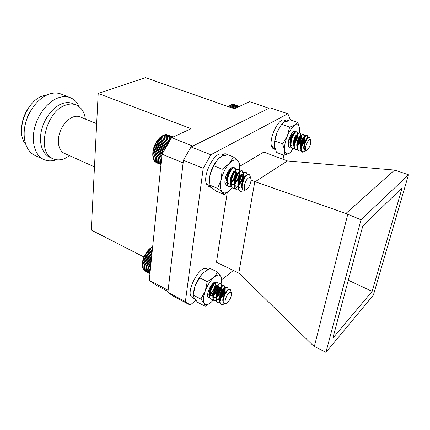 <?xml version="1.0" encoding="UTF-8"?>
<svg xmlns="http://www.w3.org/2000/svg" width="430" height="430" viewBox="0 0 430 430"><rect width="100%" height="100%" fill="white"/><g stroke="black" fill="none" stroke-linecap="round" stroke-linejoin="round"><path stroke-width="0.64" d="M293.416 131.8L294.862 132.918M291.906 135.154L290.228 139.632M290.433 143.529L290.949 142.825M294.48 133.375L294.41 131.956M293.362 144.002L293.819 143.212M294.174 142.534L296.146 136.649M296.275 135.81L296.345 135.042M295.926 132.026C295.383 131.102 294.555 131.021 293.437 131.784C291.072 133.821 289.352 137.127 288.277 141.701L288.369 146.474M299.527 132.918L299.635 128.796C299.173 125.103 297.625 123.91 295.002 125.221C292.276 126.936 289.734 130.51 287.38 135.955C285.171 141.492 284.257 146.205 284.649 150.102C285.246 153.666 286.853 154.692 289.487 153.182L294.131 147.958M299.635 128.796L297.834 122.496L295.002 125.221L289.632 127.14L287.38 135.955L282.671 143.883L274.867 141.045L274.507 146.367L276.522 152.456L284.176 155.311L289.487 153.182L291.357 151.607M282.671 143.883L284.649 150.102L284.176 155.311M297.834 122.496L290.083 119.841L284.762 121.685L281.779 124.404L280.613 126.011L277.108 132.295L274.867 141.045M289.632 127.14L281.779 124.404M274.367 144.501L274.582 141.362L277.108 132.295L280.043 126.651L282.155 123.861C277.393 129.898 274.797 136.778 274.367 144.501M275.098 148.898L272.217 147.829L273.458 148.85L275.313 149.538M286.375 120.943L284.112 120.163C278.877 117.449 268.696 138.621 271.55 146.361L274.727 147.533M287.337 121.271L284.762 121.685M272.738 146.797L272.217 147.829M244.364 190.361L243.638 190.899L240.639 191.42C235.102 189.657 242.348 170.285 246.245 172.43L247.325 174.763M238.806 189.845L236.871 189.85C231.286 188.071 238.505 168.764 242.455 170.92L243.541 172.994M243.439 175.332L240.203 183.497L239.22 184.905M238.682 185.566L238.44 185.835M238.161 186.142C236.21 188.093 234.527 188.813 233.125 188.297C227.497 186.512 234.678 167.259 238.688 169.42L239.795 171.425M239.698 173.93L236.667 181.713L235.592 183.282M231.292 186.77L229.4 186.744C223.729 184.938 230.894 165.738 234.947 167.931L236.065 169.871M236.086 171.602L235.672 175.091L233.807 179.326L230.872 182.583M233.162 179.917L232.684 180.67M240.413 191.307L240.171 191.226C238.198 190.038 237.688 187.147 238.639 182.546L241.133 176.074C242.928 173.161 244.471 171.882 245.767 172.236L245.992 172.36M242.058 186.77L241.751 187.125M236.64 189.743L236.403 189.662C234.361 188.421 233.861 185.416 234.909 180.638L237.166 174.8C239.01 171.731 240.612 170.371 241.977 170.731L243.106 173.408M243.068 174.311C242.644 178.047 241.069 181.686 238.344 185.228M238.204 185.394L237.602 186.045M232.888 188.184L232.657 188.103C230.534 186.792 230.055 183.658 231.216 178.703L233.21 173.57C235.102 170.318 236.774 168.872 238.22 169.232C240.784 169.963 238.806 179.02 234.576 183.782M234.388 183.997L233.941 184.481M229.163 186.636L228.927 186.55C226.723 185.158 226.271 181.879 227.567 176.725L229.254 172.403C231.2 168.931 232.942 167.377 234.484 167.743L234.947 167.931M248.438 177.993C244.165 180.804 242.482 192.532 246.772 189.291L246.868 189.216C249.744 186.357 251.12 182.944 251.002 178.982C250.642 177.45 249.787 177.122 248.438 177.993M246.078 189.651L245.895 189.743C242.73 191.189 241.558 189.2 242.391 183.787L244.772 177.703C247.454 173.87 249.217 173.317 250.056 176.047L250.765 178.24M242.278 188.528C239.999 185.368 244.025 175.327 246.315 175.639M239.413 187.776C235.291 186.443 240.203 172.731 242.799 174.172C243.509 174.553 243.649 175.746 243.213 177.757L240.993 182.734M238.698 185.357L238.392 185.583M238.177 185.728L235.887 186.303M235.651 186.222C231.501 184.884 236.398 171.199 239.032 172.661C239.773 173.07 239.908 174.322 239.429 176.418L237.387 181.03L234.624 184.078L235.221 182.965M234.371 184.239L232.152 184.755M231.915 184.68C227.733 183.33 232.614 169.689 235.285 171.156C236.059 171.597 236.188 172.908 235.672 175.091M226.83 181.444C225.293 177.327 229.599 168.495 231.56 169.667L231.56 169.667M228.131 171.866L227.427 174.564M242.101 185.717L242.375 183.293L244.321 178.133L245.654 176.418M239.886 187.975C238.37 187.072 237.94 184.916 238.602 181.519L240.397 176.773C241.536 174.929 242.493 174.123 243.273 174.36C244.407 175.3 244.073 177.708 242.267 181.578M236.118 186.416C234.554 185.47 234.135 183.244 234.861 179.74L236.484 175.445C237.661 173.478 238.666 172.613 239.499 172.849C240.692 173.865 240.305 176.386 238.344 180.401M234.361 184.69L232.377 184.868C230.759 183.873 230.351 181.567 231.147 177.95L232.592 174.139C233.807 172.043 234.861 171.108 235.753 171.344C237.908 171.898 234.93 180.944 230.975 182.997M228.658 183.336C226.981 182.282 226.588 179.885 227.47 176.139L228.728 172.838C229.701 171.059 230.636 170.049 231.533 169.812M232.576 173.193L230.641 177.918M228.932 171.532L228.4 173.505M227.938 174.639L226.846 176.639M153.08 157.17L152.752 155.23C152.672 148.388 155.036 142.534 159.858 137.675L161.411 136.53M170.914 138.949L162.648 135.681L158.831 138.874L154.999 145.018L152.983 152.15L152.833 154.827L153.338 158.487L161.266 161.809M171.339 138.213L163.61 135.165L162.712 135.708M171.769 137.648L164.556 134.805L163.766 135.23M172.43 137.342L165.475 134.601L164.814 134.907M172.892 137.127L166.351 134.558L165.856 134.751M173.145 137.009L166.883 134.767M173.188 136.993L167.899 134.95M156.531 162.733L160.976 164.663M155.687 162.142L160.981 164.609M154.95 161.422L155.176 161.927L161.003 164.384M154.327 160.573L154.59 161.272L161.046 163.986M153.806 159.6L154.08 160.471L161.105 163.422M153.392 158.514L153.66 159.541L161.175 162.696M152.854 153.515L161.734 157.197M153.042 153.311L161.761 156.923M161.621 158.321L152.962 154.725M152.833 154.827L161.605 158.471M152.983 156.069L161.486 159.611M152.983 152.15L161.874 155.821M153.225 151.849L161.911 155.434M153.204 150.742L162.019 154.37M153.505 150.35L162.196 153.924M153.521 149.307L162.69 153.075M153.892 148.828L162.986 152.559M153.929 147.866L163.454 151.763M154.365 147.313L163.798 151.166M154.424 146.431L164.228 150.425M154.929 145.808L164.62 149.753M154.999 145.018L165.012 149.086M155.579 144.34L165.442 148.339M155.649 143.647L165.786 147.753M156.3 142.921L166.26 146.947M156.364 142.335L166.55 146.442M157.09 141.572L167.05 145.582M157.138 141.088L167.291 145.168M157.934 140.309L167.813 144.27M157.966 139.933L168.001 143.953M158.821 139.137L168.544 143.023M158.831 138.874L168.667 142.803M159.75 138.078L169.221 141.852M159.724 137.928L169.291 141.739M160.707 137.143L169.85 140.777L160.637 137.1M161.675 136.342L170.414 139.804M153.107 157.326L161.368 160.777M152.903 156.063L161.486 159.637M224.557 303.752L223.842 304.214L221.391 304.494C216.876 302.65 224.686 285.321 227.663 287.385L228.255 289.987M223.234 300.151L222.826 300.597M219.864 302.736L217.999 302.736C213.447 300.871 221.246 283.606 224.267 285.681L224.895 288.202M224.782 288.906L224.718 289.218C223.971 292.379 222.369 295.437 219.907 298.398L218.757 299.56M216.473 301.005L214.629 300.989C210.033 299.129 217.811 281.908 220.886 283.988C221.552 284.348 221.735 285.418 221.434 287.197M221.364 287.552L221.343 287.665C220.606 290.723 219.053 293.685 216.677 296.566L215.451 297.818M213.097 299.285L211.27 299.253C206.642 297.366 214.419 280.193 217.532 282.311L218.22 284.655M218.021 285.928L217.978 286.127C217.252 289.078 215.752 291.943 213.474 294.733L214.597 293.76L217.892 287.622L217.978 286.127M221.187 304.365L220.966 304.273C219.687 303.435 219.338 301.446 219.918 298.318C220.789 294.561 222.208 291.459 224.175 288.998C225.492 287.45 226.513 286.837 227.233 287.17C227.9 287.536 228.061 288.637 227.712 290.487M223.374 299.269L222.81 299.941M217.795 302.613L217.58 302.521C216.258 301.65 215.908 299.608 216.537 296.394C217.392 292.776 218.768 289.772 220.665 287.39C222.03 285.773 223.084 285.128 223.837 285.466L224.041 285.606M224.32 288.906C223.718 291.685 222.315 294.529 220.117 297.431M219.961 297.63L218.005 299.629M216.376 300.661L214.204 300.774C212.85 299.871 212.506 297.77 213.173 294.475C214.022 290.997 215.355 288.1 217.172 285.794C218.58 284.101 219.682 283.429 220.466 283.779L220.665 283.913M216.258 298.248C214.753 294.792 219.461 285.837 221.009 287.004C220.439 289.917 218.983 292.878 216.645 295.899M216.559 296.001L215.038 297.598M211.065 299.129L210.85 299.033C209.458 298.092 209.12 295.937 209.835 292.561C210.668 289.229 211.952 286.444 213.694 284.219C215.15 282.445 216.29 281.736 217.112 282.101L217.532 282.311M229.545 292.701C225.863 294.846 223.116 305.364 226.82 303.048L227.035 302.919C229.851 300.296 231.335 297.157 231.485 293.502C231.275 292.33 230.625 292.061 229.545 292.701M226.314 303.257L225.927 303.419C223.675 304.316 222.826 302.924 223.38 299.232C224.1 296.017 225.368 293.292 227.185 291.062C229.158 288.922 230.34 288.783 230.733 290.632L231.345 292.964M223.272 302.193C221.208 299.28 226.153 289.229 227.782 290.411M223.224 300.28L222.821 300.559M220.466 301.011C217.091 299.619 222.428 287.331 224.39 288.707L224.643 290.825C224.137 292.991 222.966 295.168 221.122 297.356M220.456 298.038L217.3 299.355M219.778 299.103L217.505 299.484C216.473 298.802 216.182 297.248 216.634 294.829C217.241 292.163 218.198 290.013 219.504 288.396L221.428 287.213L221.009 287.004L221.256 289.218L217.849 295.555C216.376 297.178 215.07 297.866 213.936 297.625M212.866 296.458C211.404 292.959 216.086 284.144 217.644 285.31L217.892 287.622M213.576 294.781L213.038 295.206M213.027 295.211L210.587 295.899M209.491 294.679C208.077 291.137 212.726 282.462 214.296 283.628L214.565 283.891M210.286 292.911L209.679 293.534M209.636 293.566L209.292 293.776M223.24 300.14L223.412 298.565C224.035 295.7 225.046 293.411 226.443 291.696L227.459 290.75M223.181 300.817L222.869 301M220.891 301.231C219.886 300.57 219.59 299.054 220.015 296.695C220.628 293.927 221.611 291.707 222.966 290.04L224.815 288.917C226.39 289.422 223.277 297.012 219.837 299.065M221.428 287.213C223.036 287.729 219.907 295.362 216.44 297.366M216.349 297.42L216.075 297.571M214.135 297.748C213.076 297.039 212.791 295.448 213.269 292.975L216.059 286.762L218.058 285.52C219.698 286.047 216.553 293.717 213.065 295.673M212.941 295.743L210.786 296.028C209.7 295.292 209.415 293.658 209.931 291.126L212.635 285.144L214.64 283.805L214.296 283.628M214.715 283.838C216.381 284.38 213.215 292.083 209.711 293.986M211.549 284.966L208.657 290.288M142.524 266.476L142.314 264.966C141.873 259.521 146.485 250.486 151.113 247.669L152.258 247.04M152.666 246.82L149.506 249.163L146.27 253.259L143.792 258.258L142.518 263.257L142.685 267.664L150.161 271.561M144.641 270.782L149.952 273.663M144.002 270.174L149.963 273.566M143.475 269.454L143.647 269.992L149.989 273.303M143.056 268.626L143.238 269.33L150.032 272.878M142.738 267.691L142.916 268.556L150.091 272.298M142.706 262.058L150.71 266.186M142.959 261.892L150.737 265.901M150.597 267.256L142.717 263.181M142.518 263.257L150.581 267.428M142.561 264.412L150.473 268.513M142.98 260.817L150.844 264.864M143.298 260.564L150.882 264.466M143.346 259.543L150.984 263.466M143.727 259.215L151.032 262.961M143.792 258.258L151.129 262.015M144.233 257.855L151.188 261.413M144.313 256.968L151.279 260.532M144.824 256.506L151.349 259.833M144.905 255.7L151.43 259.027M145.48 255.178L151.51 258.247M145.56 254.458L151.586 257.516M146.205 253.893L151.672 256.662M146.27 253.259L151.736 256.027M146.979 252.657L151.828 255.108M147.033 252.12L151.881 254.571M147.802 251.491L151.983 253.598M147.829 251.05L152.026 253.162M148.662 250.405L152.129 252.147M148.656 250.061L152.161 251.819M149.549 249.411L152.268 250.776M149.506 249.163L152.29 250.561M150.446 248.524L152.397 249.497M150.366 248.373L152.408 249.395M151.355 247.75L152.516 248.325M152.258 247.094L152.618 247.277M142.55 266.67L150.253 270.68M142.507 265.584L150.355 269.658M142.416 264.396L150.468 268.573M304.655 151.484L302.483 152.193L301.543 150.839C299.726 146.383 304.924 134.273 307.106 135.536C307.687 135.756 307.918 136.632 307.81 138.164M304.193 147.603L303.768 148.205M301.129 150.737L299.296 151.027C294.937 149.903 300.715 132.811 303.639 134.321C304.241 134.558 304.483 135.471 304.359 137.062C304.064 139.906 302.919 142.932 300.93 146.146M300.747 146.42L300.307 147.038M297.678 149.506L295.872 149.78C291.47 148.656 297.221 131.607 300.188 133.112C300.817 133.354 301.065 134.305 300.93 135.961C300.608 138.863 299.441 141.905 297.426 145.087M297.297 145.275L296.797 145.963M294.249 148.285L292.464 148.538C288.025 147.399 293.754 130.381 296.764 131.913C297.415 132.171 297.667 133.155 297.517 134.869M297.501 135.058C297.114 137.987 295.926 140.97 293.948 144.023M293.867 144.136L293.443 144.716M290.841 147.065L289.062 147.297M302.408 152.161L302.317 152.129C301.161 151.596 300.656 150.016 300.801 147.377C301.242 143.314 302.414 139.874 304.316 137.062C305.284 135.74 306.069 135.181 306.671 135.385C307.353 135.67 307.558 136.804 307.289 138.777M304.193 146.786L303.725 147.506M299.092 150.935L298.871 150.876C297.689 150.328 297.173 148.699 297.334 145.99C297.78 142.029 298.925 138.67 300.769 135.923C301.769 134.547 302.58 133.966 303.204 134.171C304.655 135.665 303.962 139.272 301.124 144.985M300.704 145.684L300.253 146.367M295.663 149.683L295.448 149.624C294.227 149.054 293.706 147.377 293.889 144.604C294.335 140.744 295.453 137.476 297.243 134.794C298.269 133.359 299.113 132.752 299.764 132.961C301.253 134.542 300.527 138.224 297.592 144.002M297.259 144.544L296.802 145.227M292.25 148.441L292.035 148.377C290.782 147.78 290.261 146.06 290.465 143.222C290.911 139.471 292.002 136.288 293.733 133.671C294.792 132.177 295.663 131.542 296.34 131.763L296.539 131.87M297.098 134.708L296.845 136.305M294.808 141.739L294.093 142.996M293.83 143.41L293.367 144.093M310.799 140.669L310.772 140.551C309.939 136.611 304.488 145.856 305.52 149.506C305.778 150.473 306.316 150.688 307.144 150.156C309.648 147.544 310.863 144.383 310.799 140.669M301.543 150.839C302.5 151.994 303.811 152.059 305.477 151.048L305.913 150.747M306.73 150.376L306.719 150.382C305.676 151.037 304.935 150.86 304.483 149.85L304.204 147.404C304.553 144.114 305.547 141.287 307.181 138.922C308.563 137.181 309.471 136.993 309.912 138.358L310.605 140.121M304.714 150.274C301.892 148.753 305.794 137.423 307.531 138.379L307.531 138.379M304.182 147.936L303.784 148.318M300.769 148.5C298.855 145.754 302.537 136.267 304.064 137.154L304.467 138.772C304.193 141.072 303.177 143.459 301.409 145.937L300.876 146.571M300.763 146.689L300.317 147.108M297.297 147.21C295.415 144.405 299.076 135.047 300.613 135.939L301.032 137.627C300.758 139.879 299.764 142.222 298.049 144.647M297.92 144.813L297.388 145.421M297.307 145.496L296.867 145.904M293.846 145.931C291.991 143.072 295.63 133.843 297.178 134.73L297.608 136.487C297.34 138.697 296.372 140.986 294.706 143.357M294.437 143.695L293.921 144.27M293.873 144.313L293.437 144.706M290.411 144.652C288.589 141.744 292.201 132.639 293.765 133.526L294.109 133.897M290.981 142.583L290.03 143.512M304.182 148.14L304.177 147.001C304.483 143.932 305.295 141.432 306.617 139.492L307.348 138.702M304.198 148.484L303.86 148.758M301.204 148.662L300.704 145.652C301.005 142.658 301.806 140.212 303.096 138.315L304.494 137.31C305.918 137.557 303.763 144.706 300.812 147.205M300.79 147.221L300.398 147.538M297.732 147.372L297.248 144.308C297.555 141.389 298.334 139.003 299.592 137.148L301.043 136.09C302.586 136.364 300.081 144.244 296.953 146.324M294.276 146.087L293.808 142.97C294.115 140.126 294.878 137.799 296.103 135.987L297.689 134.918M294.351 144.416L293.523 145.114M291.664 145.576C290.675 145.098 290.25 143.787 290.39 141.637C290.702 138.874 291.443 136.606 292.631 134.837L294.249 133.703M290.9 143.265L290.454 143.663M290.427 143.684L290.121 143.91M291.26 134.241C291.019 136.434 290.067 138.702 288.417 141.056M228.351 106.635L229.711 105.678M237.478 107.296L230.754 104.963L228.491 106.683M238.263 106.936L231.496 104.592L230.819 104.984M238.865 106.656L232.211 104.356L231.652 104.646M239.279 106.468L232.899 104.259L232.479 104.447M239.505 106.36L233.297 104.393M239.531 106.35L234.103 104.495M229.238 106.108L235.398 108.258M230.002 105.474L236.522 107.742M212.339 284.778L211.936 286.133M210.614 288.826L209.689 290.169M214.414 282.161L215.704 282.806M215.376 286.896L213.215 291.336M212.092 292.83L209.867 294.77M209.475 294.964L207.588 294.77M212.877 284.203L212.737 285.052M212.479 285.977L210.824 289.352M210.119 290.363L209.464 291.153M208.792 290.121L211.431 285.128M211.947 291.981C214.371 288.347 215.575 285.208 215.57 282.558M216.983 282.214L214.473 282.128C210.877 284.923 208.593 289.051 207.604 294.518C207.464 296.313 207.798 297.436 208.598 297.893L209.883 297.942M207.625 296.141L208.598 297.893M213.517 294.835C215.758 291.701 217.091 288.514 217.51 285.267M221.036 284.085C221.719 280.79 221.665 278.301 220.875 276.619C219.526 274.259 217.155 274.544 213.758 277.463C210.302 280.752 207.47 285.267 205.255 290.997C203.256 296.684 202.906 300.796 204.196 303.327C205.707 305.467 208.131 305.015 211.474 301.962L213.366 299.914M221.584 279.822L220.875 276.619L217.741 272.158L213.758 277.463L207.26 281.655L205.255 290.997L200.842 299.065L193.199 295.077L194.263 298.119L197.623 302.312L205.121 306.257L211.119 302.29M200.842 299.065L204.196 303.327L205.121 306.257M217.741 272.158L210.119 268.406L203.696 272.448L200.713 275.85L195.182 285.826L193.199 295.077M207.26 281.655L199.558 277.769M193.554 292.282L195.182 285.826L200.337 276.194L202.922 273.179C197.913 278.629 194.79 284.999 193.554 292.282M233.345 172.156L232.909 173.849M229.711 170.533L229.238 172.419M227.529 176.477L227.298 176.897M229.77 170.474L229.405 172.779L227.846 176.402L226.599 178.197M231.141 168.087L232.936 168.442M233.076 173.822L231.765 177.225M226.857 182.465L224.847 181.922M230.195 170.076L230.109 171.893M227.986 177.112L226.546 178.971M227.233 175.999L228.792 172.21M230.684 177.843L232.603 173.15M226.427 185.475L227.755 185.545M224.976 183.185L226.841 185.599L226.449 185.486L224.874 182.422C225.03 176.644 227.083 171.887 231.039 168.157C236.731 163.679 236.769 176.273 231.222 182.847M239.462 170.183C239.994 165.862 239.505 162.793 237.989 160.971C235.844 158.88 232.92 159.74 229.228 163.561C225.535 167.781 222.874 173.07 221.24 179.428C219.88 185.669 220.251 189.904 222.364 192.119C224.659 193.898 227.588 192.85 231.141 188.974L232.125 187.792M239.639 168.302L239.768 163.884L237.989 160.971L233.474 156.934L229.228 163.561L222.192 169.221L221.24 179.428L217.628 188.431L209.174 184.868L211.377 187.475L216.086 191.097L224.369 194.607L231.141 188.974M217.628 188.431L222.364 192.119L224.369 194.607M233.474 156.934L224.96 153.618L218.01 159.111L213.619 165.76L210.066 174.816L209.174 184.868M222.192 169.221L213.619 165.76M210.066 174.816C211.291 169.759 213.345 165.244 216.215 161.277C212.694 166.227 210.469 171.694 209.539 177.671M207.943 269.519L206.497 268.804C200.375 264.633 186.018 290.653 191.237 296.652L194.371 298.296M194.763 298.877L192.269 297.571L192.42 297.275M211.264 187.373L207.798 185.905L211.85 187.888M223.181 154.773L222.09 154.349C214.946 150.419 201.837 175.94 206.739 184.395L209.636 185.615M211.377 187.475L212.361 188.103M225.6 155.719C223.45 154.972 220.918 156.106 218.01 159.116M208.249 185.029L207.798 185.905M74.266 104.35C70.885 102.367 67.01 102.066 62.635 103.453C53.191 106.5 43.785 118.712 41.226 131.591C38.614 144.48 43.194 155.628 51.331 157.805M79.174 106.683C77.174 102.292 74.213 99.292 70.289 97.68C66.87 96.347 63.108 96.32 59.007 97.594C48.515 100.878 37.942 113.912 34.534 128.215C31.078 142.524 35.244 155.655 43.758 159.519C47.628 161.25 51.847 161.331 56.405 159.756M70.289 97.68L61.103 94.062C57.647 92.719 53.858 92.665 49.735 93.907C39.189 97.099 28.638 109.983 25.305 124.173C21.925 138.369 26.208 151.446 34.809 155.354L43.758 159.519M32.438 107.941L28.504 114.59L27.219 117.589L25.112 125.017M268.874 108.274L192.624 146.168M183.153 162.685L168.114 290.293M268.836 108.199L249.631 101.684L234.371 108.731L145.431 77.674L98.196 93.455L191.108 128.715L171.635 137.707L192.715 146.006M143.991 257.022L91.278 230.082L98.196 93.455M167.979 291.459L155.864 285.031L149.28 280.306L168.055 290.245M183.062 162.852L162.035 154.193L149.28 280.306M162.035 154.193L171.635 137.707M96.664 123.679L79.921 116.842C73.906 114.262 64.865 120.362 60.705 130.177C56.459 139.96 58.265 150.715 64.28 153.295L94.476 166.878M85.403 119.083C84.361 111.924 81.27 107.204 76.131 104.925C73.154 103.754 69.875 103.754 66.29 104.925C45.972 110.333 35.894 152.892 53.035 158.761C56.626 160.342 60.549 160.256 64.796 158.509L69.687 155.725M46.746 95.068L43.495 95.756C26.579 99.916 14.873 131.956 25.644 144.26M30.455 105.291C25.714 111.198 22.838 117.906 21.823 125.409M190.114 305.058L172.838 295.862L167.883 292.282L185.394 301.586L190.114 305.058L195.935 300.398M290.513 119.992L287.88 113.767L210.867 154.768L203.207 168.323L183.443 160.234L167.883 292.282M183.443 160.234L191.065 146.942L210.867 154.768M287.88 113.767L269.997 107.72L191.065 146.942M372.144 291.357L402.163 187.776L362.796 225.976L332.809 338.195L372.144 291.357L348.295 280.236M360.996 219.789L325.94 352.326L373.396 295.082L408.5 174.768L360.996 219.789L345.919 213.474L394.622 170.081L408.5 174.768M227.26 192.565L216.467 262.246L239.118 273.286L312.82 345.225L314.362 346.387L325.94 352.326M238.811 273.061L254.813 181.551L251.088 180.052M243.842 177.128L242.671 176.66M240.096 175.623L238.951 175.16M233.302 172.881L232.893 172.72M239.66 166.34L263.821 152.096L287.482 160.944L255.146 181.75L254.813 181.551M314.362 346.387L347.714 214.484M345.919 213.474L255.146 181.75M394.622 170.081L287.482 160.944M221.514 279.93L233.382 270.432M283.026 159.32L283.827 155.176M203.207 168.323L185.394 301.586M291.051 143.421L291.739 142.701M291.535 133.838L291.567 134.445M280.043 126.651L280.607 126.011M274.582 141.362L274.593 142.185M228.927 186.55L229.389 186.744M232.651 188.098L233.119 188.292M236.398 189.657L236.871 189.85M240.166 191.226L240.639 191.42M238.22 169.232L238.688 169.42M241.982 170.731L242.455 170.92M245.767 172.236L246.245 172.43M243.273 174.36L242.799 174.172M239.499 172.849L239.032 172.661M235.753 171.344L235.285 171.156M243.213 177.757L243.197 176.606M239.429 176.418L239.413 175.359M238.639 182.546L238.602 181.519M241.133 176.074L240.397 176.773M234.909 180.638L234.861 179.74M237.166 174.8L236.484 175.445M231.216 178.703L231.147 177.95M233.21 173.57L232.592 174.139M227.567 176.725L227.47 176.139M229.254 172.403L228.728 172.838M242.391 183.787L242.375 183.293M244.772 177.703L244.321 178.133M152.752 155.23L152.924 156.063M159.858 137.675L160.669 137.122M210.85 299.033L211.264 299.253M214.204 300.769L214.624 300.989M217.575 302.516L217.999 302.736M220.966 304.273L221.391 304.494M220.466 283.779L220.886 283.988M223.842 285.472L224.267 285.681M227.233 287.17L227.663 287.38M224.815 288.917L224.39 288.707M218.064 285.52L217.644 285.31M224.643 290.825L224.718 289.218M220.488 297.899L219.907 298.398M221.256 289.218L221.343 287.665M217.849 295.555L216.677 296.566M219.918 298.318L220.015 296.695M224.175 288.998L222.966 290.04M216.537 296.394L216.634 294.829M220.665 287.39L219.504 288.396M213.173 294.475L213.269 292.975M217.172 285.794L216.059 286.762M209.835 292.561L209.931 291.126M213.694 284.219L212.635 285.144M223.38 299.232L223.412 298.565M227.185 291.062L226.443 291.696M142.314 264.966L142.454 265.842M151.113 247.669L152.231 247.1M292.035 148.382L292.454 148.533M295.442 149.624L295.867 149.78M298.866 150.871L299.302 151.032M296.34 131.763L296.764 131.913M299.764 132.961L300.194 133.112M303.209 134.171L303.639 134.321M306.671 135.385L307.106 135.536M304.494 137.31L304.064 137.154M301.043 136.09L300.613 135.939M297.608 134.88L297.178 134.73M294.195 133.682L293.765 133.526M304.182 147.85L303.779 148.259M304.467 138.772L304.359 137.062M301.409 145.937L300.887 146.469M300.758 146.603L300.312 147.06M301.032 137.627L300.93 135.961M297.925 144.77L297.399 145.313M297.302 145.41L296.899 145.829M294.448 143.625L293.932 144.163M293.873 144.227L293.593 144.518M291.384 142.077L290.481 143.018M300.801 147.377L300.704 145.652M304.316 137.062L303.096 138.315M297.334 145.99L297.248 144.308M300.769 135.923L299.592 137.148M293.889 144.604L293.808 142.97M297.243 134.794L296.103 135.987M290.465 143.222L290.39 141.637M293.733 133.671L292.631 134.837M304.204 147.399L304.177 147.001M307.181 138.922L306.617 139.492M228.599 106.425L229.346 105.936M212.355 283.961L212.286 285.02M200.337 276.194L200.713 275.85M230.797 178.638L231.173 178.299M229.33 172.118L229.405 172.779M49.493 157.133L53.035 158.761M72.509 103.48L76.131 104.925"/></g></svg>
